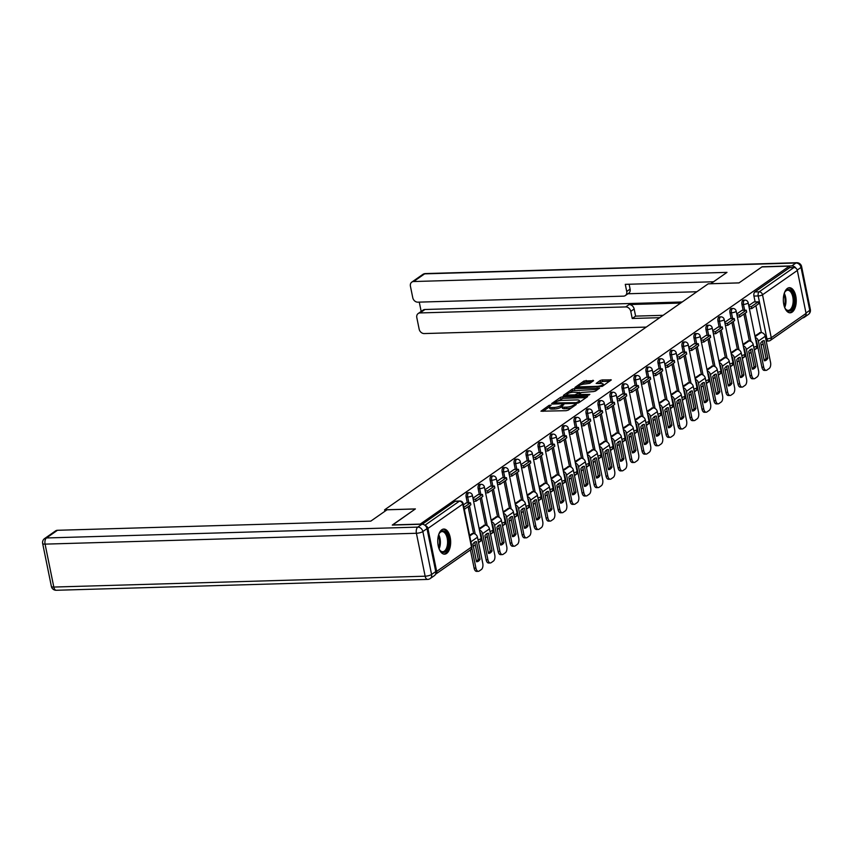 <?xml version="1.0" encoding="UTF-8"?>
<svg xmlns="http://www.w3.org/2000/svg" width="853" height="853" viewBox="0 0 853 853"><rect width="100%" height="100%" fill="white"/><g stroke="black" fill="none" stroke-linecap="round" stroke-linejoin="round"><path stroke-width="1.28" d="M561.029 407.201A5.054 1.386 -11.5 0 1 554.279 409.014L552.254 409.067A5.054 1.386 -11.5 0 1 549.705 408.395L549.396 406.87A5.054 1.386 -11.5 0 1 550.025 405.996L551.198 405.079L549.161 405.324L540.951 411.199L566.136 410.698L568.247 410.133L576.255 404.535L573.323 405.314A5.054 1.386 -11.5 0 1 566.573 407.126L564.547 407.18A5.054 1.386 -11.5 0 1 561.999 406.508L561.029 407.201L560.72 405.676A5.054 1.386 -11.5 0 1 553.97 407.489L551.944 407.553A5.054 1.386 -11.5 0 1 549.396 406.87L542.977 411.37M571.638 407.766A5.054 1.386 -11.5 0 1 566.882 408.64L564.857 408.704A5.054 1.386 -11.5 0 1 562.308 408.022L561.999 406.508A5.054 1.386 -11.5 0 1 562.617 405.623L563.79 404.706L563.236 404.557L560.72 405.676M441.801 529.766A12.56 6.451 88.3 0 0 437.898 543.819A12.56 6.451 88.3 0 0 444.573 554.162A12.56 6.451 88.3 0 0 446.62 553.437A12.56 6.451 88.3 0 0 450.512 539.384A12.56 6.451 88.3 0 0 443.837 529.052A12.56 6.451 88.3 0 0 441.801 529.766M787.383 288.421A12.56 6.451 88.3 0 0 783.48 302.474A12.56 6.451 88.3 0 0 790.155 312.806A12.56 6.451 88.3 0 0 792.192 312.091A12.56 6.451 88.3 0 0 796.094 298.038A12.56 6.451 88.3 0 0 789.42 287.706A12.56 6.451 88.3 0 0 787.383 288.421M593.592 380.683L584.038 380.971L574.943 387.454L602.229 386.388L611.324 379.894L602.271 379.926L600.16 380.491L596.162 383.434L601.045 383.519A4.222 1.162 -11.5 0 1 603.178 384.085A4.222 1.162 -11.5 0 1 601.237 385.524A4.222 1.162 -11.5 0 1 597.015 386.345L580.957 386.814A4.222 1.162 -11.5 0 1 578.835 386.249A4.222 1.162 -11.5 0 1 580.776 384.81A4.222 1.162 -11.5 0 1 584.998 383.989L589.775 383.349L593.592 380.683M392.519 525.064L415.39 508.921L384.607 509.817L708.203 283.825L738.986 282.919L761.9 266.925L789.366 266.125L419.996 524.264M392.487 524.915L419.964 524.115M562.681 396.784L560.57 397.349L551.667 403.576L552.275 404.055L576.66 403.341L578.771 402.776L587.674 396.56L562.681 396.784L562.991 398.308L557.489 401.241M563.406 395.376L572.299 389.16L574.41 388.595L599.595 388.094L595.597 391.026L593.485 391.591L581.479 392.455L578.76 394.491L589.85 394.406L588.794 395.142L563.492 395.835M761.366 332.585L755.897 305.705M755.129 301.919L753.935 296.066L758.21 295.938A3.22 1.653 -91.7 0 1 759.138 291.833L793.951 267.511A3.22 2.612 55.1 0 1 797.331 270.465L806.064 313.403A3.22 2.612 55.1 0 1 805.147 316.122L770.334 340.443A3.22 2.612 55.1 0 0 771.251 337.724L806.064 313.403M473.362 546.251L475.324 544.886M478.554 542.625L482.116 540.13M485.357 537.87L487.308 536.505M490.539 534.255L494.111 531.76M497.342 529.5L499.304 528.135M502.534 525.874L506.106 523.379M509.337 521.13L511.288 519.765M514.519 517.504L518.091 515.009M521.322 512.749L523.284 511.384M526.514 509.124L530.086 506.639M533.317 504.379L535.268 503.014M538.51 500.754L542.071 498.259M545.312 496.009L547.263 494.633M550.494 492.384L554.066 489.889M557.297 487.628L559.248 486.263M562.49 484.003L566.051 481.518M569.292 479.258L571.243 477.893M574.474 475.633L578.046 473.138M581.277 470.877L583.239 469.513M586.469 467.263L590.041 464.768M593.272 462.507L595.223 461.142M598.454 458.882L602.026 456.387M605.257 454.137L607.219 452.772M610.449 450.512L614.021 448.017M617.252 445.756L619.203 444.392M622.445 442.131L626.006 439.647M629.247 437.386L631.199 436.022M634.429 433.761L638.001 431.266M641.232 429.006L643.183 427.641M646.425 425.391L649.986 422.896M653.227 420.636L655.179 419.271M658.409 417.01L661.981 414.515M665.212 412.266L667.174 410.901M670.405 408.64L673.977 406.145M677.207 403.885L679.159 402.52M682.389 400.26L685.961 397.775M689.192 395.515L691.154 394.15M694.385 391.89L697.957 389.394M701.187 387.145L703.139 385.769M706.38 383.519L709.941 381.024M713.183 378.764L715.134 377.399M718.365 375.139L721.937 372.654M725.167 370.394L727.119 369.029M730.36 366.769L733.921 364.274M737.163 362.013L739.114 360.648M742.345 358.399L745.917 355.904M749.147 353.643L751.109 352.278M754.34 350.018L757.912 347.523M761.143 345.273L763.094 343.908M766.325 341.648L767.167 341.061M789.366 266.125L789.675 267.639L793.951 267.511M435.499 574.261A3.22 2.612 -124.9 0 0 435.744 574.112A3.22 2.612 -124.9 0 0 436.661 571.393L427.929 528.455A3.22 2.612 -124.9 0 0 425.284 525.587M472.445 533.573L469.576 535.204M466.218 502.929L463.403 504.859M484.44 525.203L479.13 528.529M478.202 494.548L472.957 498.184M496.435 516.822L491.125 520.159M490.198 486.178L484.952 489.814M508.42 508.452L503.11 511.779M502.182 477.808L496.936 481.444M520.415 500.082L515.105 503.409M514.178 469.427L508.932 473.063M532.4 491.701L527.101 495.039M521.546 467.753L523.966 467.679L530.801 462.902L530.406 460.929L526.162 461.036L520.927 464.693M544.395 483.331L539.085 486.658M533.541 459.383L535.951 459.309L542.796 454.532L542.391 452.559L538.158 452.655L532.912 456.312M556.38 474.95L551.081 478.288M545.525 451.002L547.946 450.938L554.781 446.162L554.386 444.189L550.142 444.285L544.907 447.942M568.375 466.58L563.065 469.907M562.138 435.936L556.892 439.572M580.371 458.21L575.061 461.537M574.133 427.556L568.887 431.191M592.355 449.83L587.045 453.167M586.118 419.186L580.872 422.821M604.35 441.459L599.041 444.786M598.113 410.815L592.867 414.441M616.335 433.089L611.036 436.416M610.098 402.435L604.862 406.071M628.33 424.709L623.021 428.035M622.093 394.065L616.847 397.701M640.315 416.339L635.016 419.665M634.088 385.684L628.842 389.32M652.31 407.958L647 411.295M646.073 377.314L640.827 380.95M664.306 399.588L658.996 402.915M658.068 368.944L652.822 372.58M676.29 391.218L670.98 394.544M665.436 367.259L667.856 367.195L674.691 362.418L674.296 360.446L670.053 360.542L664.807 364.199M688.286 382.837L682.976 386.174M677.421 358.889L679.841 358.814L686.686 354.038L686.281 352.065L682.037 352.172L676.802 355.829M700.27 374.467L694.971 377.794M694.033 343.823L688.797 347.448M712.266 366.086L706.956 369.424M706.028 335.442L700.782 339.078M724.25 357.716L718.951 361.043M718.023 327.072L712.777 330.708M736.246 349.346L730.936 352.673M730.008 318.691L724.762 322.327M748.23 340.965L742.931 344.303M742.003 310.321L736.757 313.957M749.371 340.955L743.901 314.075M743.134 310.289L741.95 304.436L743.464 304.393A3.22 1.653 -91.7 0 1 744.904 300.107L743.389 300.149A3.22 1.653 88.3 0 0 741.95 304.436M737.387 349.325L731.917 322.455M731.149 318.659L729.955 312.816L731.469 312.774A3.22 1.653 -91.7 0 1 732.919 308.477L731.394 308.519A3.22 1.653 88.3 0 0 729.955 312.816M725.391 357.706L719.921 330.825M719.154 327.04L717.959 321.186L719.484 321.144A3.22 1.653 -91.7 0 1 720.924 316.847L719.41 316.9A3.22 1.653 88.3 0 0 717.959 321.186M713.407 366.076L707.937 339.195M707.158 335.41L705.975 329.567L707.489 329.514A3.22 1.653 -91.7 0 1 708.939 325.228L707.414 325.27A3.22 1.653 88.3 0 0 705.975 329.567M701.411 374.456L695.941 347.576M695.174 343.78L693.979 337.937L695.504 337.895A3.22 1.653 -91.7 0 1 696.944 333.598L695.43 333.64A3.22 1.653 88.3 0 0 693.979 337.937M689.416 382.826L683.957 355.946M683.178 352.161L681.995 346.307L683.509 346.265A3.22 1.653 -91.7 0 1 684.948 341.978L683.434 342.021A3.22 1.653 88.3 0 0 681.995 346.307M677.431 391.196L671.961 364.327M671.194 360.531L670 354.688L671.524 354.645A3.22 1.653 -91.7 0 1 672.964 350.348L671.439 350.391A3.22 1.653 88.3 0 0 670 354.688M665.436 399.577L659.966 372.697M659.198 368.912L658.015 363.058L659.529 363.015A3.22 1.653 -91.7 0 1 660.968 358.718L659.454 358.772A3.22 1.653 88.3 0 0 658.015 363.058M653.451 407.947L647.981 381.067M647.214 377.282L646.02 371.428L647.534 371.386A3.22 1.653 -91.7 0 1 648.984 367.099L647.459 367.142A3.22 1.653 88.3 0 0 646.02 371.428M641.456 416.317L635.986 389.448M635.218 385.652L634.024 379.809L635.549 379.766A3.22 1.653 -91.7 0 1 636.988 375.469L635.474 375.512A3.22 1.653 88.3 0 0 634.024 379.809M629.471 424.698L624.001 397.818M623.223 394.033L622.04 388.179L623.554 388.136A3.22 1.653 -91.7 0 1 625.004 383.85L623.479 383.893A3.22 1.653 88.3 0 0 622.04 388.179M617.476 433.068L612.006 406.199M611.238 402.403L610.044 396.56L611.569 396.506A3.22 1.653 -91.7 0 1 613.008 392.22L611.494 392.263A3.22 1.653 88.3 0 0 610.044 396.56M605.481 441.449L600.022 414.569M599.243 410.783L598.06 404.93L599.574 404.887A3.22 1.653 -91.7 0 1 601.013 400.59L599.499 400.633A3.22 1.653 88.3 0 0 598.06 404.93M593.496 449.819L588.026 422.939M587.259 419.154L586.064 413.3L587.589 413.257A3.22 1.653 -91.7 0 1 589.028 408.971L587.504 409.014A3.22 1.653 88.3 0 0 586.064 413.3M581.501 458.189L576.031 431.319M575.263 427.524L574.08 421.681L575.594 421.638A3.22 1.653 -91.7 0 1 577.033 417.341L575.519 417.384A3.22 1.653 88.3 0 0 574.08 421.681M569.516 466.57L564.046 439.69M563.279 435.904L562.084 430.051L563.598 430.008A3.22 1.653 -91.7 0 1 565.049 425.711L563.524 425.764A3.22 1.653 88.3 0 0 562.084 430.051M557.521 474.94L552.051 448.06M551.283 444.274L550.089 438.431L551.614 438.378A3.22 1.653 -91.7 0 1 553.053 434.092L551.539 434.134A3.22 1.653 88.3 0 0 550.089 438.431M545.536 483.32L540.066 456.44M539.288 452.644L538.104 446.801L539.618 446.759A3.22 1.653 -91.7 0 1 541.069 442.462L539.544 442.504A3.22 1.653 88.3 0 0 538.104 446.801M533.541 491.691L528.071 464.81M527.303 461.025L526.109 455.171L527.634 455.129A3.22 1.653 -91.7 0 1 529.073 450.842L527.559 450.885A3.22 1.653 88.3 0 0 526.109 455.171M521.546 500.061L516.086 473.191M515.308 469.395L514.124 463.552L515.639 463.51A3.22 1.653 -91.7 0 1 517.078 459.213L515.564 459.255A3.22 1.653 88.3 0 0 514.124 463.552M509.561 508.441L504.091 481.561M503.323 477.776L502.129 471.922L503.654 471.88A3.22 1.653 -91.7 0 1 505.093 467.583L503.569 467.636A3.22 1.653 88.3 0 0 502.129 471.922M497.566 516.811L492.096 489.931M491.328 486.146L490.144 480.292L491.659 480.25A3.22 1.653 -91.7 0 1 493.098 475.963L491.584 476.006A3.22 1.653 88.3 0 0 490.144 480.292M485.581 525.181L480.111 498.312M479.343 494.516L478.149 488.673L479.663 488.63A3.22 1.653 -91.7 0 1 481.113 484.333L479.589 484.376A3.22 1.653 88.3 0 0 478.149 488.673M473.586 533.562L468.116 506.682M467.348 502.897L466.154 497.043L467.679 497A3.22 1.653 -91.7 0 1 469.118 492.714L467.604 492.757A3.22 1.653 88.3 0 0 466.154 497.043M384.607 509.817L384.906 511.278M753.988 301.951L748.742 305.577M760.226 332.595L754.916 335.922M789.675 267.639L754.852 291.961A3.22 1.653 88.3 0 0 753.935 296.066M422.299 524.211L455.086 501.308A3.22 1.653 -91.7 0 1 455.609 501.127L459.895 500.999A3.22 1.653 -91.7 0 0 459.362 501.191L424.901 525.256M586.15 397.626L562.991 398.308M554.322 403.448L553.501 404.023M554.397 402.936L576.223 402.648L578.792 401.486A5.054 1.386 -11.5 0 0 579.411 400.611A5.054 1.386 -11.5 0 0 576.873 399.929L562.244 400.356A5.054 1.386 -11.5 0 0 555.495 402.168L554.397 402.936M565.24 395.824L567.181 394.47A4.222 1.162 -11.5 0 0 569.292 395.003L574.954 394.832L579.582 392.508L573.333 392.188A4.222 1.162 -11.5 0 0 569.111 393.009A4.222 1.162 -11.5 0 0 567.17 394.438L567.437 395.76M569.441 392.892L572.608 390.674L572.299 389.16M597.878 389.437L572.608 390.674M578.824 394.779L577.833 395.461M609.607 381.238L602.581 381.44L598.188 383.605M592.067 381.749L584.348 382.485L581.234 384.66M578.846 386.324L576.969 387.635M474.556 542.209A9.98 5.129 88.3 0 0 472.925 544.118L476.518 561.743A9.98 5.129 -91.7 0 0 476.795 561.743A9.98 5.129 -91.7 0 0 480.047 559.269L476.464 541.644A9.98 5.129 88.3 0 0 476.187 541.644A9.98 5.129 88.3 0 0 474.556 542.209M464.309 509.348L470.856 504.773L470.451 502.801L463.915 507.375M470.451 502.801L466.175 502.929M470.419 549.897L474.129 568.173L475.921 568.119A4.83 2.484 88.3 0 0 478.373 571.329A4.83 2.484 88.3 0 0 479.151 571.062L481.391 569.505A4.83 2.484 88.3 0 0 482.766 563.343L477.456 537.241A4.02 3.273 -124.9 0 0 473.234 533.551L471.89 533.594M475.921 568.119L471.826 547.989M474.748 542.092L478.256 559.323A9.98 5.129 -91.7 0 1 476.432 561.349M478.373 571.329L476.582 571.382A4.83 2.484 -91.7 0 1 474.129 568.173M478.256 559.323L480.047 559.269M475.899 541.666L476.464 541.644M387.017 509.795L370.799 521.13L57.45 530.289L46.457 537.966L417.789 527.111L421.936 524.211L392.263 525.075L415.315 508.974L387.017 509.795M435.744 571.574L427.001 528.636L422.853 531.536L431.586 574.474L435.744 571.574A4.83 3.924 55.1 0 1 434.369 575.658L430.211 578.558A4.83 3.924 -124.9 0 0 431.586 574.474A4.83 1.322 -11.5 0 1 425.146 576.201L416.403 533.274L45.081 544.129L53.814 587.056L425.146 576.201A4.83 2.484 88.3 0 0 427.588 579.422A4.83 4.83 0 0 0 430.211 578.558M51.383 586.416A4.83 4.83 0 0 0 56.255 590.276A4.83 2.484 88.3 0 1 53.814 587.056A4.83 1.322 168.5 0 1 51.383 586.416L42.65 543.478A4.83 1.322 -11.5 0 0 45.081 544.129A4.83 2.484 88.3 0 1 46.457 537.966A4.83 3.924 -124.9 0 0 44.623 538.552L55.605 530.875A4.83 3.924 55.1 0 1 57.45 530.289M421.936 524.211A4.83 3.924 55.1 0 1 427.001 528.636M795.998 268.268A4.83 3.924 -124.9 0 0 791.808 265.901L762.124 266.765L739.071 282.865L710.784 283.75M710.773 283.697L726.991 272.374L413.63 281.533A4.83 3.924 -124.9 0 0 411.796 282.119A4.83 3.924 -124.9 0 0 410.421 286.203L412.767 297.729A4.83 3.924 -124.9 0 0 417.831 302.165L623.511 296.151A4.83 3.924 -124.9 0 0 625.356 295.554A4.83 3.924 -124.9 0 0 626.731 291.481L630.111 289.114A4.83 3.924 55.1 0 1 628.736 293.197L625.356 295.554M713.534 281.767L625.281 284.348L626.731 291.481M418.183 313.531L423.099 310.087A4.83 3.924 55.1 0 1 424.943 309.5L420.028 312.934A4.83 3.924 -124.9 0 0 418.183 313.531A4.83 3.924 -124.9 0 0 416.808 317.604L419.154 329.141A4.83 3.924 -124.9 0 0 424.218 333.566L646.275 327.083M419.271 302.122L421.169 311.441M630.772 311.356A4.83 3.924 -124.9 0 0 625.707 306.92L629.087 304.564A4.83 3.924 55.1 0 1 634.152 308.989L630.772 311.356L632.222 318.489L659.732 317.679M420.028 312.934L625.707 306.92M802.566 317.924A4.83 3.924 -124.9 0 0 804.23 317.348A4.83 3.924 -124.9 0 0 805.371 315.951M696.869 291.747L627.925 293.763M629.087 304.564L680.673 303.05M424.943 309.5L682.208 301.983M634.152 308.989L635.602 316.122L663.112 315.322M635.602 316.122L632.222 318.489M629.119 284.23L630.111 289.114M438.719 534.554A10.865 5.587 -91.7 0 1 439.508 533.04A10.865 5.587 -91.7 0 1 448.294 538.019A10.865 5.587 -91.7 0 1 446.631 550.334A10.865 5.587 -91.7 0 1 440.009 550.43A10.865 5.587 -91.7 0 1 439.135 548.959M439.785 550.1A10.065 5.171 88.3 0 0 442.707 551.72A10.065 5.171 88.3 0 0 447.217 538.307A10.065 5.171 88.3 0 0 442.121 531.6A10.065 5.171 88.3 0 0 439.295 533.381M443.784 554.087A12.475 6.408 88.3 0 0 449.062 537.475A12.475 6.408 88.3 0 0 443.048 529.169M784.291 293.208A10.865 5.587 -91.7 0 1 785.08 291.694A10.865 5.587 -91.7 0 1 793.866 296.663A10.865 5.587 -91.7 0 1 792.213 308.989A10.865 5.587 -91.7 0 1 785.592 309.085A10.865 5.587 -91.7 0 1 784.717 307.613M785.357 308.754A10.065 5.171 88.3 0 0 788.289 310.364A10.065 5.171 88.3 0 0 792.8 296.951A10.065 5.171 88.3 0 0 787.692 290.255A10.065 5.171 88.3 0 0 784.877 292.035M789.356 312.742A12.475 6.408 88.3 0 0 794.633 296.13A12.475 6.408 88.3 0 0 788.63 287.824M486.551 533.839A9.98 5.129 88.3 0 0 484.92 535.748L488.502 553.362A9.98 5.129 -91.7 0 0 488.79 553.373A9.98 5.129 -91.7 0 0 492.042 550.899L488.46 533.274A9.98 5.129 88.3 0 0 488.172 533.264A9.98 5.129 88.3 0 0 486.551 533.839M473.586 501.255L476.006 501.18L482.841 496.403L482.435 494.431L475.601 499.208L473.18 499.282M482.435 494.431L478.16 494.559M476.006 501.18L475.601 499.208M479.898 532.293A1.93 1.567 55.1 0 1 480.815 533.701L486.125 559.792L487.916 559.739A4.83 2.484 88.3 0 0 490.358 562.959A4.83 2.484 88.3 0 0 491.147 562.681L493.375 561.125A4.83 2.484 88.3 0 0 494.761 554.962L489.451 528.871A4.02 3.273 -124.9 0 0 485.229 525.181L483.875 525.213M487.916 559.739L482.606 533.647A4.02 3.273 -124.9 0 0 479.45 530.097M486.743 533.711L490.251 550.953A9.98 5.129 -91.7 0 1 488.428 552.979M490.358 562.959L488.566 563.012A4.83 2.484 -91.7 0 1 486.125 559.792M490.251 550.953L492.042 550.899M487.895 533.296L488.46 533.274M498.547 525.459A9.98 5.129 88.3 0 0 496.915 527.367L500.498 544.992A9.98 5.129 -91.7 0 0 500.775 545.003A9.98 5.129 -91.7 0 0 504.027 542.519L500.444 524.904A9.98 5.129 88.3 0 0 500.167 524.894A9.98 5.129 88.3 0 0 498.547 525.459M485.57 492.874L487.991 492.81L494.836 488.023L494.431 486.05L487.585 490.838L485.176 490.901M494.431 486.05L490.155 486.178M487.991 492.81L487.585 490.838M491.893 523.923A1.93 1.567 55.1 0 1 492.799 525.32L498.109 551.422L499.911 551.369A4.83 2.484 88.3 0 0 502.353 554.589A4.83 2.484 88.3 0 0 503.142 554.311L505.371 552.755A4.83 2.484 88.3 0 0 506.746 546.592L501.436 520.501A4.02 3.273 -124.9 0 0 497.214 516.801L495.87 516.843M499.911 551.369L494.601 525.277A4.02 3.273 -124.9 0 0 491.445 521.727M498.728 525.341L502.236 542.572A9.98 5.129 -91.7 0 1 500.412 544.609M502.353 554.589L500.562 554.642A4.83 2.484 -91.7 0 1 498.109 551.422M502.236 542.572L504.027 542.519M499.879 524.915L500.444 524.904M510.531 517.089A9.98 5.129 88.3 0 0 508.9 518.997L512.482 536.622A9.98 5.129 -91.7 0 0 512.77 536.622A9.98 5.129 -91.7 0 0 516.022 534.149L512.44 516.523A9.98 5.129 88.3 0 0 512.152 516.523A9.98 5.129 88.3 0 0 510.531 517.089M497.566 484.504L499.986 484.429L506.821 479.653L506.426 477.68L499.581 482.457L497.16 482.531M506.426 477.68L502.14 477.808M499.986 484.429L499.581 482.457M503.878 515.543A1.93 1.567 55.1 0 1 504.795 516.95L510.105 543.052L511.896 542.998A4.83 2.484 88.3 0 0 514.348 546.208A4.83 2.484 88.3 0 0 515.127 545.931L517.355 544.374A4.83 2.484 88.3 0 0 518.741 538.222L513.431 512.12A4.02 3.273 -124.9 0 0 509.209 508.431L507.855 508.473M511.896 542.998L506.586 516.897A4.02 3.273 -124.9 0 0 503.43 513.346M510.723 516.961L514.231 534.202A9.98 5.129 -91.7 0 1 512.408 536.228M514.348 546.208L512.546 546.261A4.83 2.484 -91.7 0 1 510.105 543.052M514.231 534.202L516.022 534.149M511.875 516.545L512.44 516.523M522.526 508.719A9.98 5.129 88.3 0 0 520.895 510.616L524.478 528.242A9.98 5.129 -91.7 0 0 524.755 528.252A9.98 5.129 -91.7 0 0 528.018 525.779L524.424 508.153A9.98 5.129 88.3 0 0 524.147 508.143A9.98 5.129 88.3 0 0 522.526 508.719M509.55 476.123L511.971 476.059L518.816 471.282L518.411 469.31L511.576 474.087L509.156 474.151M518.411 469.31L514.135 469.427M511.971 476.059L511.576 474.087M515.873 507.172A1.93 1.567 55.1 0 1 516.779 508.58L522.089 534.671L523.891 534.618A4.83 2.484 88.3 0 0 526.333 537.838A4.83 2.484 88.3 0 0 527.122 537.561L529.35 536.004A4.83 2.484 88.3 0 0 530.726 529.841L525.416 503.75A4.02 3.273 -124.9 0 0 521.194 500.05L519.85 500.093M523.891 534.618L518.581 508.527A4.02 3.273 -124.9 0 0 515.425 504.976M522.708 508.591L526.216 525.821A9.98 5.129 -91.7 0 1 524.403 527.858M526.333 537.838L524.542 537.891A4.83 2.484 -91.7 0 1 522.089 534.671M526.216 525.821L528.018 525.779M523.859 508.164L524.424 508.153M534.511 500.338A9.98 5.129 88.3 0 0 532.88 502.246L536.473 519.872A9.98 5.129 -91.7 0 0 536.75 519.872A9.98 5.129 -91.7 0 0 540.002 517.398L536.42 499.773A9.98 5.129 88.3 0 0 536.132 499.773A9.98 5.129 88.3 0 0 534.511 500.338M530.406 460.929L523.561 465.706L521.14 465.781M523.966 467.679L523.561 465.706M527.858 498.802A1.93 1.567 55.1 0 1 528.775 500.199L534.085 526.301L535.876 526.248A4.83 2.484 88.3 0 0 538.328 529.468A4.83 2.484 88.3 0 0 539.107 529.191L541.335 527.634A4.83 2.484 88.3 0 0 542.721 521.471L537.411 495.369A4.02 3.273 -124.9 0 0 533.189 491.68L531.846 491.723M535.876 526.248L530.566 500.146A4.02 3.273 -124.9 0 0 527.41 496.606M534.703 500.221L538.211 517.451A9.98 5.129 -91.7 0 1 536.388 519.477M538.328 529.468L536.526 529.51A4.83 2.484 -91.7 0 1 534.085 526.301M538.211 517.451L540.002 517.398M535.855 499.794L536.42 499.773M546.506 491.968A9.98 5.129 88.3 0 0 544.875 493.876L548.458 511.491A9.98 5.129 -91.7 0 0 548.746 511.501A9.98 5.129 -91.7 0 0 551.998 509.028L548.404 491.403A9.98 5.129 88.3 0 0 548.127 491.392A9.98 5.129 88.3 0 0 546.506 491.968M542.391 452.559L535.556 457.336L533.136 457.411M535.951 459.309L535.556 457.336M539.853 490.422A1.93 1.567 55.1 0 1 540.77 491.829L546.069 517.92L547.871 517.867A4.83 2.484 88.3 0 0 550.313 521.087A4.83 2.484 88.3 0 0 551.102 520.81L553.33 519.253A4.83 2.484 88.3 0 0 554.706 513.09L549.396 486.999A4.02 3.273 -124.9 0 0 545.174 483.31L543.83 483.342M547.871 517.867L542.561 491.776A4.02 3.273 -124.9 0 0 539.405 488.225M546.698 491.84L550.196 509.081A9.98 5.129 -91.7 0 1 548.383 511.107M550.313 521.087L548.522 521.14A4.83 2.484 -91.7 0 1 546.069 517.92M550.196 509.081L551.998 509.028M547.85 491.424L548.404 491.403M558.491 483.598A9.98 5.129 88.3 0 0 556.86 485.496L560.453 503.121A9.98 5.129 -91.7 0 0 560.73 503.131A9.98 5.129 -91.7 0 0 563.982 500.647L560.4 483.033A9.98 5.129 88.3 0 0 560.122 483.022A9.98 5.129 88.3 0 0 558.491 483.598M554.386 444.189L547.541 448.966L545.131 449.03M547.946 450.938L547.541 448.966M551.848 482.052A1.93 1.567 55.1 0 1 552.755 483.459L558.065 509.55L559.856 509.497A4.83 2.484 88.3 0 0 562.308 512.717A4.83 2.484 88.3 0 0 563.087 512.44L565.326 510.883A4.83 2.484 88.3 0 0 566.701 504.72L561.391 478.629A4.02 3.273 -124.9 0 0 557.169 474.929L555.825 474.972M559.856 509.497L554.546 483.406A4.02 3.273 -124.9 0 0 551.401 479.855M558.683 483.47L562.191 500.7A9.98 5.129 -91.7 0 1 560.368 502.737M562.308 512.717L560.517 512.77A4.83 2.484 -91.7 0 1 558.065 509.55M562.191 500.7L563.982 500.647M559.835 483.043L560.4 483.033M570.486 475.217A9.98 5.129 88.3 0 0 568.855 477.126L572.438 494.751A9.98 5.129 -91.7 0 0 572.726 494.751A9.98 5.129 -91.7 0 0 575.978 492.277L572.395 474.652A9.98 5.129 88.3 0 0 572.107 474.652A9.98 5.129 88.3 0 0 570.486 475.217M557.521 442.632L559.931 442.558L566.776 437.781L566.371 435.808L559.536 440.585L557.116 440.66M566.371 435.808L562.095 435.936M559.931 442.558L559.536 440.585M563.833 473.671A1.93 1.567 55.1 0 1 564.75 475.078L570.06 501.18L571.851 501.127A4.83 2.484 88.3 0 0 574.293 504.336A4.83 2.484 88.3 0 0 575.082 504.059L577.31 502.502A4.83 2.484 88.3 0 0 578.697 496.35L573.387 470.248A4.02 3.273 -124.9 0 0 569.164 466.559L567.81 466.602M571.851 501.127L566.541 475.025A4.02 3.273 -124.9 0 0 563.385 471.474M570.678 475.1L574.186 492.33A9.98 5.129 -91.7 0 1 572.363 494.356M574.293 504.336L572.502 504.39A4.83 2.484 -91.7 0 1 570.06 501.18M574.186 492.33L575.978 492.277M571.83 474.673L572.395 474.652M582.482 466.847A9.98 5.129 88.3 0 0 580.85 468.745L584.433 486.37A9.98 5.129 -91.7 0 0 584.71 486.381A9.98 5.129 -91.7 0 0 587.962 483.907L584.38 466.282A9.98 5.129 88.3 0 0 584.102 466.271A9.98 5.129 88.3 0 0 582.482 466.847M569.505 434.252L571.926 434.188L578.771 429.411L578.366 427.438L571.521 432.215L569.111 432.279M578.366 427.438L574.09 427.566M571.926 434.188L571.521 432.215M575.828 465.301A1.93 1.567 55.1 0 1 576.735 466.708L582.045 492.799L583.847 492.746A4.83 2.484 88.3 0 0 586.288 495.966A4.83 2.484 88.3 0 0 587.077 495.689L589.306 494.132A4.83 2.484 88.3 0 0 590.681 487.969L585.371 461.878A4.02 3.273 -124.9 0 0 581.149 458.189L579.805 458.221M583.847 492.746L578.537 466.655A4.02 3.273 -124.9 0 0 575.38 463.104M582.663 466.719L586.171 483.96A9.98 5.129 -91.7 0 1 584.348 485.986M586.288 495.966L584.497 496.019A4.83 2.484 -91.7 0 1 582.045 492.799M586.171 483.96L587.962 483.907M583.815 466.292L584.38 466.282M594.466 458.466A9.98 5.129 88.3 0 0 592.835 460.375L596.418 478A9.98 5.129 -91.7 0 0 596.705 478A9.98 5.129 -91.7 0 0 599.958 475.526L596.375 457.901A9.98 5.129 88.3 0 0 596.087 457.901A9.98 5.129 88.3 0 0 594.466 458.466M581.501 425.882L583.921 425.807L590.756 421.03L590.361 419.058L583.516 423.834L581.096 423.909M590.361 419.058L586.075 419.186M583.921 425.807L583.516 423.834M587.813 456.931A1.93 1.567 55.1 0 1 588.73 458.328L594.04 484.429L595.831 484.376A4.83 2.484 88.3 0 0 598.284 487.596A4.83 2.484 88.3 0 0 599.062 487.319L601.29 485.762A4.83 2.484 88.3 0 0 602.676 479.599L597.367 453.497A4.02 3.273 -124.9 0 0 593.144 449.808L591.79 449.851M595.831 484.376L590.521 458.274A4.02 3.273 -124.9 0 0 587.365 454.734M594.658 458.349L598.166 475.579A9.98 5.129 -91.7 0 1 596.343 477.605M598.284 487.596L596.482 487.649A4.83 2.484 -91.7 0 1 594.04 484.429M598.166 475.579L599.958 475.526M595.81 457.922L596.375 457.901M606.462 450.096A9.98 5.129 88.3 0 0 604.83 452.005L608.413 469.619A9.98 5.129 -91.7 0 0 608.69 469.63A9.98 5.129 -91.7 0 0 611.953 467.156L608.36 449.531A9.98 5.129 88.3 0 0 608.082 449.52A9.98 5.129 88.3 0 0 606.462 450.096M593.485 417.512L595.906 417.437L602.751 412.66L602.346 410.688L595.511 415.464L593.091 415.539M602.346 410.688L598.07 410.815M595.906 417.437L595.511 415.464M599.808 448.55A1.93 1.567 55.1 0 1 600.715 449.957L606.025 476.049L607.826 476.006A4.83 2.484 88.3 0 0 610.268 479.215A4.83 2.484 88.3 0 0 611.057 478.938L613.286 477.381A4.83 2.484 88.3 0 0 614.661 471.219L609.351 445.127A4.02 3.273 -124.9 0 0 605.129 441.438L603.785 441.47M607.826 476.006L602.517 449.904A4.02 3.273 -124.9 0 0 599.36 446.354M606.643 449.968L610.151 467.209A9.98 5.129 -91.7 0 1 608.338 469.235M610.268 479.215L608.477 479.269A4.83 2.484 -91.7 0 1 606.025 476.049M610.151 467.209L611.953 467.156M607.794 449.552L608.36 449.531M618.446 441.726A9.98 5.129 88.3 0 0 616.815 443.624L620.408 461.249A9.98 5.129 -91.7 0 0 620.685 461.26A9.98 5.129 -91.7 0 0 623.938 458.775L620.355 441.161A9.98 5.129 88.3 0 0 620.067 441.15A9.98 5.129 88.3 0 0 618.446 441.726M605.481 409.131L607.901 409.067L614.736 404.29L614.341 402.317L607.496 407.094L605.076 407.158M614.341 402.317L610.055 402.435M607.901 409.067L607.496 407.094M611.793 440.18A1.93 1.567 55.1 0 1 612.71 441.587L618.02 467.679L619.811 467.625A4.83 2.484 88.3 0 0 622.264 470.845A4.83 2.484 88.3 0 0 623.042 470.568L625.27 469.011A4.83 2.484 88.3 0 0 626.656 462.848L621.347 436.757A4.02 3.273 -124.9 0 0 617.124 433.057L615.781 433.1M619.811 467.625L614.501 441.534A4.02 3.273 -124.9 0 0 611.345 437.984M618.638 441.598L622.146 458.829A9.98 5.129 -91.7 0 1 620.323 460.865M622.264 470.845L620.462 470.899A4.83 2.484 -91.7 0 1 618.02 467.679M622.146 458.829L623.938 458.775M619.79 441.172L620.355 441.161M630.442 433.345A9.98 5.129 88.3 0 0 628.81 435.254L632.393 452.879A9.98 5.129 -91.7 0 0 632.681 452.879A9.98 5.129 -91.7 0 0 635.933 450.405L632.34 432.78A9.98 5.129 88.3 0 0 632.062 432.78A9.98 5.129 88.3 0 0 630.442 433.345M617.476 400.761L619.886 400.686L626.731 395.909L626.326 393.937L619.491 398.714L617.071 398.788M626.326 393.937L622.05 394.065M619.886 400.686L619.491 398.714M623.788 431.799A1.93 1.567 55.1 0 1 624.705 433.207L630.004 459.309L631.806 459.255A4.83 2.484 88.3 0 0 634.248 462.465A4.83 2.484 88.3 0 0 635.037 462.198L637.266 460.641A4.83 2.484 88.3 0 0 638.641 454.478L633.331 428.377A4.02 3.273 -124.9 0 0 629.109 424.687L627.765 424.73M631.806 459.255L626.497 433.153A4.02 3.273 -124.9 0 0 623.34 429.613M630.634 433.228L634.131 450.459A9.98 5.129 -91.7 0 1 632.318 452.485M634.248 462.465L632.457 462.518A4.83 2.484 -91.7 0 1 630.004 459.309M634.131 450.459L635.933 450.405M631.785 432.802L632.34 432.78M642.426 424.975A9.98 5.129 88.3 0 0 640.795 426.884L644.388 444.498A9.98 5.129 -91.7 0 0 644.665 444.509A9.98 5.129 -91.7 0 0 647.917 442.035L644.335 424.41A9.98 5.129 88.3 0 0 644.058 424.399A9.98 5.129 88.3 0 0 642.426 424.975M629.461 392.391L631.881 392.316L638.716 387.539L638.321 385.567L631.476 390.343L629.056 390.418M638.321 385.567L634.046 385.695M631.881 392.316L631.476 390.343M635.773 423.429A1.93 1.567 55.1 0 1 636.69 424.837L642 450.928L643.791 450.874A4.83 2.484 88.3 0 0 646.243 454.095A4.83 2.484 88.3 0 0 647.022 453.817L649.261 452.261A4.83 2.484 88.3 0 0 650.636 446.098L645.326 420.007A4.02 3.273 -124.9 0 0 641.104 416.317L639.761 416.349M643.791 450.874L638.481 424.783A4.02 3.273 -124.9 0 0 635.336 421.233M642.618 424.847L646.126 442.089A9.98 5.129 -91.7 0 1 644.303 444.114M646.243 454.095L644.452 454.148A4.83 2.484 -91.7 0 1 642 450.928M646.126 442.089L647.917 442.035M643.77 424.431L644.335 424.41M654.422 416.595A9.98 5.129 88.3 0 0 652.79 418.503L656.373 436.128A9.98 5.129 -91.7 0 0 656.661 436.139A9.98 5.129 -91.7 0 0 659.913 433.655L656.33 416.04A9.98 5.129 88.3 0 0 656.042 416.029A9.98 5.129 88.3 0 0 654.422 416.595M641.456 384.01L643.866 383.946L650.711 379.159L650.306 377.186L643.471 381.973L641.051 382.037M650.306 377.186L646.03 377.314M643.866 383.946L643.471 381.973M647.768 415.059A1.93 1.567 55.1 0 1 648.685 416.456L653.995 442.558L655.786 442.504A4.83 2.484 88.3 0 0 658.228 445.724A4.83 2.484 88.3 0 0 659.017 445.447L661.246 443.891A4.83 2.484 88.3 0 0 662.621 437.728L657.322 411.626A4.02 3.273 -124.9 0 0 653.099 407.937L651.745 407.979M655.786 442.504L650.476 416.413A4.02 3.273 -124.9 0 0 647.32 412.863M654.614 416.477L658.121 433.708A9.98 5.129 -91.7 0 1 656.298 435.744M658.228 445.724L656.437 445.778A4.83 2.484 -91.7 0 1 653.995 442.558M658.121 433.708L659.913 433.655M655.765 416.051L656.33 416.04M666.417 408.224A9.98 5.129 88.3 0 0 664.786 410.133L668.368 427.758A9.98 5.129 -91.7 0 0 668.645 427.758A9.98 5.129 -91.7 0 0 671.897 425.284L668.315 407.659A9.98 5.129 88.3 0 0 668.038 407.659A9.98 5.129 88.3 0 0 666.417 408.224M653.441 375.64L655.861 375.565L662.706 370.788L662.301 368.816L655.456 373.593L653.046 373.667M662.301 368.816L658.026 368.944M655.861 375.565L655.456 373.593M659.764 406.678A1.93 1.567 55.1 0 1 660.67 408.086L665.98 434.177L667.771 434.134A4.83 2.484 88.3 0 0 670.223 437.344A4.83 2.484 88.3 0 0 671.012 437.067L673.241 435.51A4.83 2.484 88.3 0 0 674.616 429.358L669.306 403.256A4.02 3.273 -124.9 0 0 665.084 399.567L663.741 399.609M667.771 434.134L662.472 408.033A4.02 3.273 -124.9 0 0 659.316 404.482M666.598 408.097L670.106 425.338A9.98 5.129 -91.7 0 1 668.283 427.364M670.223 437.344L668.432 437.397A4.83 2.484 -91.7 0 1 665.98 434.177M670.106 425.338L671.897 425.284M667.75 407.681L668.315 407.659M678.402 399.854A9.98 5.129 88.3 0 0 676.77 401.752L680.353 419.377A9.98 5.129 -91.7 0 0 680.641 419.388A9.98 5.129 -91.7 0 0 683.893 416.914L680.31 399.289A9.98 5.129 88.3 0 0 680.022 399.279A9.98 5.129 88.3 0 0 678.402 399.854M674.296 360.446L667.451 365.223L665.031 365.287M667.856 367.195L667.451 365.223M671.748 398.308A1.93 1.567 55.1 0 1 672.665 399.716L677.975 425.807L679.766 425.754A4.83 2.484 88.3 0 0 682.219 428.974A4.83 2.484 88.3 0 0 682.997 428.696L685.226 427.14A4.83 2.484 88.3 0 0 686.612 420.977L681.302 394.886A4.02 3.273 -124.9 0 0 677.079 391.186L675.725 391.228M679.766 425.754L674.456 399.662A4.02 3.273 -124.9 0 0 671.3 396.112M678.593 399.726L682.101 416.957A9.98 5.129 -91.7 0 1 680.278 418.994M682.219 428.974L680.417 429.027A4.83 2.484 -91.7 0 1 677.975 425.807M682.101 416.957L683.893 416.914M679.745 399.3L680.31 399.289M690.397 391.474A9.98 5.129 88.3 0 0 688.766 393.382L692.348 411.007A9.98 5.129 -91.7 0 0 692.625 411.007A9.98 5.129 -91.7 0 0 695.888 408.534L692.295 390.909A9.98 5.129 88.3 0 0 692.018 390.909A9.98 5.129 88.3 0 0 690.397 391.474M686.281 352.065L679.446 356.842L677.026 356.917M679.841 358.814L679.446 356.842M683.743 389.938A1.93 1.567 55.1 0 1 684.65 391.335L689.96 417.437L691.762 417.384A4.83 2.484 88.3 0 0 694.203 420.604A4.83 2.484 88.3 0 0 694.992 420.326L697.221 418.77A4.83 2.484 88.3 0 0 698.596 412.607L693.286 386.505A4.02 3.273 -124.9 0 0 689.064 382.816L687.721 382.858M691.762 417.384L686.452 391.282A4.02 3.273 -124.9 0 0 683.296 387.742M690.578 391.356L694.086 408.587A9.98 5.129 -91.7 0 1 692.273 410.613M694.203 420.604L692.412 420.646A4.83 2.484 -91.7 0 1 689.96 417.437M694.086 408.587L695.888 408.534M691.73 390.93L692.295 390.909M702.382 383.104A9.98 5.129 88.3 0 0 700.75 385.012L704.343 402.627A9.98 5.129 -91.7 0 0 704.621 402.637A9.98 5.129 -91.7 0 0 707.873 400.164L704.29 382.539A9.98 5.129 88.3 0 0 704.002 382.528A9.98 5.129 88.3 0 0 702.382 383.104M689.416 350.519L691.836 350.444L698.671 345.668L698.276 343.695L691.431 348.472L689.011 348.546M698.276 343.695L693.99 343.823M691.836 350.444L691.431 348.472M695.728 381.558A1.93 1.567 55.1 0 1 696.645 382.965L701.955 409.056L703.746 409.003A4.83 2.484 88.3 0 0 706.199 412.223A4.83 2.484 88.3 0 0 706.977 411.946L709.206 410.389A4.83 2.484 88.3 0 0 710.592 404.226L705.282 378.135A4.02 3.273 -124.9 0 0 701.059 374.446L699.716 374.478M703.746 409.003L698.436 382.912A4.02 3.273 -124.9 0 0 695.28 379.361M702.573 382.976L706.081 400.217A9.98 5.129 -91.7 0 1 704.258 402.243M706.199 412.223L704.397 412.276A4.83 2.484 -91.7 0 1 701.955 409.056M706.081 400.217L707.873 400.164M703.725 382.56L704.29 382.539M714.377 374.723A9.98 5.129 88.3 0 0 712.745 376.631L716.328 394.257A9.98 5.129 -91.7 0 0 716.616 394.267A9.98 5.129 -91.7 0 0 719.868 391.783L716.275 374.168A9.98 5.129 88.3 0 0 715.998 374.158A9.98 5.129 88.3 0 0 714.377 374.723M701.411 342.138L703.821 342.074L710.666 337.298L710.261 335.325L703.426 340.102L701.006 340.166M710.261 335.325L705.985 335.442M703.821 342.074L703.426 340.102M707.723 373.188A1.93 1.567 55.1 0 1 708.64 374.595L713.94 400.686L715.742 400.633A4.83 2.484 88.3 0 0 718.183 403.853A4.83 2.484 88.3 0 0 718.972 403.576L721.201 402.019A4.83 2.484 88.3 0 0 722.576 395.856L717.266 369.765A4.02 3.273 -124.9 0 0 713.044 366.065L711.701 366.108M715.742 400.633L710.432 374.542A4.02 3.273 -124.9 0 0 707.276 370.991M714.569 374.606L718.066 391.836A9.98 5.129 -91.7 0 1 716.253 393.873M718.183 403.853L716.392 403.906A4.83 2.484 -91.7 0 1 713.94 400.686M718.066 391.836L719.868 391.783M715.72 374.179L716.275 374.168M726.361 366.353A9.98 5.129 88.3 0 0 724.73 368.261L728.323 385.887A9.98 5.129 -91.7 0 0 728.601 385.887A9.98 5.129 -91.7 0 0 731.853 383.413L728.27 365.788A9.98 5.129 88.3 0 0 727.993 365.788A9.98 5.129 88.3 0 0 726.361 366.353M713.396 333.768L715.816 333.694L722.651 328.917L722.256 326.944L715.411 331.721L712.991 331.796M722.256 326.944L717.97 327.072M715.816 333.694L715.411 331.721M719.708 364.807A1.93 1.567 55.1 0 1 720.625 366.214L725.935 392.316L727.726 392.263A4.83 2.484 88.3 0 0 730.179 395.472A4.83 2.484 88.3 0 0 730.957 395.195L733.185 393.638A4.83 2.484 88.3 0 0 734.572 387.486L729.262 361.384A4.02 3.273 -124.9 0 0 725.039 357.695L723.696 357.738M727.726 392.263L722.416 366.161A4.02 3.273 -124.9 0 0 719.271 362.61M726.553 366.236L730.061 383.466A9.98 5.129 -91.7 0 1 728.238 385.492M730.179 395.472L728.387 395.525A4.83 2.484 -91.7 0 1 725.935 392.316M730.061 383.466L731.853 383.413M727.705 365.809L728.27 365.788M738.357 357.983A9.98 5.129 88.3 0 0 736.725 359.881L740.308 377.506A9.98 5.129 -91.7 0 0 740.596 377.516A9.98 5.129 -91.7 0 0 743.848 375.043L740.265 357.418A9.98 5.129 88.3 0 0 739.977 357.407A9.98 5.129 88.3 0 0 738.357 357.983M725.391 325.388L727.801 325.324L734.646 320.547L734.241 318.574L727.406 323.351L724.986 323.415M734.241 318.574L729.965 318.702M727.801 325.324L727.406 323.351M731.703 356.437A1.93 1.567 55.1 0 1 732.62 357.844L737.93 383.935L739.722 383.882A4.83 2.484 88.3 0 0 742.163 387.102A4.83 2.484 88.3 0 0 742.952 386.825L745.181 385.268A4.83 2.484 88.3 0 0 746.556 379.105L741.257 353.014A4.02 3.273 -124.9 0 0 737.035 349.325L735.681 349.357M739.722 383.882L734.412 357.791A4.02 3.273 -124.9 0 0 731.256 354.24M738.549 357.855L742.057 375.096A9.98 5.129 -91.7 0 1 740.233 377.122M742.163 387.102L740.372 387.155A4.83 2.484 -91.7 0 1 737.93 383.935M742.057 375.096L743.848 375.043M739.7 357.428L740.265 357.418M750.352 349.602A9.98 5.129 88.3 0 0 748.721 351.511L752.303 369.136A9.98 5.129 -91.7 0 0 752.581 369.136A9.98 5.129 -91.7 0 0 755.833 366.662L752.25 349.037A9.98 5.129 88.3 0 0 751.973 349.037A9.98 5.129 88.3 0 0 750.352 349.602M737.376 317.017L739.796 316.943L746.642 312.166L746.236 310.193L739.391 314.97L736.981 315.045M746.236 310.193L741.961 310.321M739.796 316.943L739.391 314.97M743.699 348.067A1.93 1.567 55.1 0 1 744.605 349.463L749.915 375.565L751.706 375.512A4.83 2.484 88.3 0 0 754.159 378.732A4.83 2.484 88.3 0 0 754.948 378.455L757.176 376.898A4.83 2.484 88.3 0 0 758.552 370.735L753.242 344.633A4.02 3.273 -124.9 0 0 749.019 340.944L747.676 340.987M751.706 375.512L746.407 349.41A4.02 3.273 -124.9 0 0 743.251 345.87M750.533 349.485L754.041 366.715A9.98 5.129 -91.7 0 1 752.218 368.741M754.159 378.732L752.367 378.785A4.83 2.484 -91.7 0 1 749.915 375.565M754.041 366.715L755.833 366.662M751.685 349.058L752.25 349.037M762.337 341.232A9.98 5.129 88.3 0 0 760.705 343.141L764.288 360.755A9.98 5.129 -91.7 0 0 764.576 360.766A9.98 5.129 -91.7 0 0 767.828 358.292L764.245 340.667A9.98 5.129 88.3 0 0 763.957 340.656A9.98 5.129 88.3 0 0 762.337 341.232M749.371 308.647L751.792 308.573L758.626 303.796L758.232 301.823L751.386 306.6L748.966 306.675M758.232 301.823L753.945 301.951M751.792 308.573L751.386 306.6M755.683 339.686A1.93 1.567 55.1 0 1 756.6 341.093L761.91 367.185L763.702 367.131A4.83 2.484 88.3 0 0 766.154 370.351A4.83 2.484 88.3 0 0 766.932 370.074L769.161 368.517A4.83 2.484 88.3 0 0 770.547 362.354L765.237 336.263A4.02 3.273 -124.9 0 0 761.015 332.574L759.66 332.606M763.702 367.131L758.392 341.04A4.02 3.273 -124.9 0 0 755.236 337.489M762.529 341.104L766.037 358.345A9.98 5.129 -91.7 0 1 764.213 360.371M766.154 370.351L764.352 370.405A4.83 2.484 -91.7 0 1 761.91 367.185M766.037 358.345L767.828 358.292M763.68 340.688L764.245 340.667M549.428 406.625L549.161 405.324M574.591 405.697L574.368 404.589M562.031 406.263L561.764 404.951M765.77 338.908L766.954 338.876L758.21 295.938A3.22 0.885 168.5 0 0 762.518 294.786L771.251 337.724A3.22 0.885 168.5 0 1 766.954 338.876A3.22 1.653 -91.7 0 0 768.585 341.019A3.22 3.22 0 0 0 770.334 340.443M797.331 270.465L762.518 294.786A3.22 2.612 -124.9 0 0 759.138 291.833L754.852 291.961M436.661 571.393L471.485 547.072L462.742 504.144L427.929 528.455M751.013 341.499L745.245 313.147M744.658 310.247L743.464 304.393A3.22 0.885 168.5 0 0 747.761 303.241A3.22 0.885 168.5 0 0 748.156 302.676A3.22 3.22 0 0 0 744.904 300.107M739.018 349.869L733.249 321.517M732.663 318.617L731.469 312.774A3.22 0.885 168.5 0 0 735.766 311.612A3.22 0.885 168.5 0 0 736.16 311.057A3.22 3.22 0 0 0 732.919 308.477M727.033 358.239L721.265 329.887M720.668 326.998L719.484 321.144A3.22 0.885 168.5 0 0 723.781 319.992A3.22 0.885 168.5 0 0 724.176 319.427A3.22 3.22 0 0 0 720.924 316.847M715.038 366.619L709.269 338.268M708.683 335.368L707.489 329.514A3.22 0.885 168.5 0 0 711.786 328.362A3.22 0.885 168.5 0 0 712.18 327.797A3.22 3.22 0 0 0 708.939 325.228M703.053 374.989L697.285 346.638M696.688 343.738L695.504 337.895A3.22 0.885 168.5 0 0 699.801 336.732A3.22 0.885 168.5 0 0 700.196 336.178A3.22 3.22 0 0 0 696.944 333.598M691.058 383.37L685.29 355.019M684.703 352.118L683.509 346.265A3.22 0.885 168.5 0 0 687.806 345.113A3.22 0.885 168.5 0 0 688.2 344.548A3.22 3.22 0 0 0 684.948 341.978M679.063 391.74L673.294 363.389M672.708 360.488L671.524 354.645A3.22 0.885 168.5 0 0 675.821 353.483A3.22 0.885 168.5 0 0 676.216 352.929A3.22 3.22 0 0 0 672.964 350.348M667.078 400.11L661.31 371.759M660.723 368.859L659.529 363.015A3.22 0.885 168.5 0 0 663.826 361.864A3.22 0.885 168.5 0 0 664.22 361.299A3.22 3.22 0 0 0 660.968 358.718M655.083 408.491L649.314 380.139M648.728 377.239L647.534 371.386A3.22 0.885 168.5 0 0 651.831 370.234A3.22 0.885 168.5 0 0 652.225 369.669A3.22 3.22 0 0 0 648.984 367.099M643.098 416.861L637.33 388.51M636.733 385.609L635.549 379.766A3.22 0.885 168.5 0 0 639.846 378.604A3.22 0.885 168.5 0 0 640.24 378.05A3.22 3.22 0 0 0 636.988 375.469M631.103 425.242L625.334 396.89M624.748 393.99L623.554 388.136A3.22 0.885 168.5 0 0 627.851 386.985A3.22 0.885 168.5 0 0 628.245 386.42A3.22 3.22 0 0 0 625.004 383.85M619.118 433.612L613.35 405.26M612.753 402.36L611.569 396.506A3.22 0.885 168.5 0 0 615.866 395.355A3.22 0.885 168.5 0 0 616.261 394.8A3.22 3.22 0 0 0 613.008 392.22M607.123 441.982L601.354 413.63M600.768 410.73L599.574 404.887A3.22 0.885 168.5 0 0 603.871 403.736A3.22 0.885 168.5 0 0 604.265 403.17A3.22 3.22 0 0 0 601.013 400.59M595.127 450.363L589.359 422.011M588.773 419.111L587.589 413.257A3.22 0.885 168.5 0 0 591.886 412.106A3.22 0.885 168.5 0 0 592.281 411.541A3.22 3.22 0 0 0 589.028 408.971M583.143 458.733L577.374 430.381M576.788 427.481L575.594 421.638A3.22 0.885 168.5 0 0 579.891 420.476A3.22 0.885 168.5 0 0 580.285 419.921A3.22 3.22 0 0 0 577.033 417.341M571.147 467.103L565.379 438.751M564.793 435.862L563.598 430.008A3.22 0.885 168.5 0 0 567.895 428.856A3.22 0.885 168.5 0 0 568.29 428.291A3.22 3.22 0 0 0 565.049 425.711M559.163 475.484L553.394 447.132M552.797 444.232L551.614 438.378A3.22 0.885 168.5 0 0 555.911 437.226A3.22 0.885 168.5 0 0 556.305 436.661A3.22 3.22 0 0 0 553.053 434.092M547.168 483.854L541.399 455.502M540.813 452.602L539.618 446.759A3.22 0.885 168.5 0 0 543.915 445.607A3.22 0.885 168.5 0 0 544.31 445.042A3.22 3.22 0 0 0 541.069 442.462M535.183 492.234L529.414 463.883M528.817 460.983L527.634 455.129A3.22 0.885 168.5 0 0 531.931 453.977A3.22 0.885 168.5 0 0 532.325 453.412A3.22 3.22 0 0 0 529.073 450.842M523.188 500.604L517.419 472.253M516.833 469.353L515.639 463.51A3.22 0.885 168.5 0 0 519.935 462.347A3.22 0.885 168.5 0 0 520.33 461.793A3.22 3.22 0 0 0 517.078 459.213M511.192 508.974L505.424 480.623M504.837 477.723L503.654 471.88A3.22 0.885 168.5 0 0 507.951 470.728A3.22 0.885 168.5 0 0 508.345 470.163A3.22 3.22 0 0 0 505.093 467.583M499.208 517.355L493.439 489.004M492.853 486.103L491.659 480.25A3.22 0.885 168.5 0 0 495.956 479.098A3.22 0.885 168.5 0 0 496.35 478.533A3.22 3.22 0 0 0 493.098 475.963M487.212 525.725L481.444 497.374M480.857 494.473L479.663 488.63A3.22 0.885 168.5 0 0 483.971 487.468A3.22 0.885 168.5 0 0 484.355 486.914A3.22 3.22 0 0 0 481.113 484.333M475.228 534.106L469.459 505.754M468.862 502.854L467.679 497A3.22 0.885 168.5 0 0 471.976 495.849A3.22 0.885 168.5 0 0 472.37 495.284A3.22 3.22 0 0 0 469.118 492.714M472.37 495.284L481.103 538.222A3.22 0.885 168.5 0 1 480.708 538.787A3.22 0.885 -11.5 0 1 477.968 539.757M484.355 486.914L493.098 529.852A3.22 0.885 168.5 0 1 492.703 530.406A3.22 0.885 -11.5 0 1 489.963 531.387M496.35 478.533L505.083 521.471A3.22 0.885 168.5 0 1 504.688 522.036A3.22 0.885 -11.5 0 1 501.948 523.006M508.345 470.163L517.078 513.101A3.22 0.885 168.5 0 1 516.683 513.655A3.22 0.885 -11.5 0 1 513.943 514.636M520.33 461.793L529.063 504.72A3.22 0.885 168.5 0 1 528.668 505.285A3.22 0.885 -11.5 0 1 525.928 506.266M532.325 453.412L541.058 496.35A3.22 0.885 168.5 0 1 540.663 496.915A3.22 0.885 -11.5 0 1 537.923 497.885M544.31 445.042L553.053 487.98A3.22 0.885 168.5 0 1 552.659 488.534A3.22 0.885 -11.5 0 1 549.908 489.515M556.305 436.661L565.038 479.599A3.22 0.885 168.5 0 1 564.643 480.164A3.22 0.885 -11.5 0 1 561.903 481.135M568.29 428.291L577.033 471.229A3.22 0.885 168.5 0 1 576.639 471.794A3.22 0.885 -11.5 0 1 573.898 472.765M580.285 419.921L589.018 462.859A3.22 0.885 168.5 0 1 588.623 463.414A3.22 0.885 -11.5 0 1 585.883 464.395M592.281 411.541L601.013 454.478A3.22 0.885 168.5 0 1 600.619 455.044A3.22 0.885 -11.5 0 1 597.878 456.014M604.265 403.17L612.998 446.108A3.22 0.885 168.5 0 1 612.603 446.663A3.22 0.885 -11.5 0 1 609.863 447.644M616.261 394.8L624.993 437.728A3.22 0.885 168.5 0 1 624.599 438.293A3.22 0.885 -11.5 0 1 621.858 439.274M628.245 386.42L636.988 429.358A3.22 0.885 168.5 0 1 636.594 429.923A3.22 0.885 -11.5 0 1 633.843 430.893M640.24 378.05L648.973 420.987A3.22 0.885 168.5 0 1 648.579 421.542A3.22 0.885 -11.5 0 1 645.838 422.523M652.225 369.669L660.968 412.607A3.22 0.885 168.5 0 1 660.574 413.172A3.22 0.885 -11.5 0 1 657.834 414.142M664.22 361.299L672.953 404.237A3.22 0.885 168.5 0 1 672.559 404.791A3.22 0.885 -11.5 0 1 669.818 405.772M676.216 352.929L684.948 395.856A3.22 0.885 168.5 0 1 684.554 396.421A3.22 0.885 -11.5 0 1 681.814 397.402M688.2 344.548L696.933 387.486A3.22 0.885 168.5 0 1 696.538 388.051A3.22 0.885 -11.5 0 1 693.798 389.021M700.196 336.178L708.928 379.116A3.22 0.885 168.5 0 1 708.534 379.67A3.22 0.885 -11.5 0 1 705.794 380.651M712.18 327.797L720.924 370.735A3.22 0.885 168.5 0 1 720.529 371.3A3.22 0.885 -11.5 0 1 717.778 372.271M724.176 319.427L732.908 362.365A3.22 0.885 168.5 0 1 732.514 362.93A3.22 0.885 -11.5 0 1 729.773 363.9M736.16 311.057L744.904 353.995A3.22 0.885 168.5 0 1 744.509 354.549A3.22 0.885 -11.5 0 1 741.769 355.53M748.156 302.676L756.888 345.614A3.22 0.885 168.5 0 1 756.494 346.179A3.22 0.885 -11.5 0 1 753.753 347.15M455.086 501.308L459.362 501.191A3.22 2.612 -124.9 0 1 462.742 504.144A3.22 0.885 -11.5 0 0 463.136 503.579A3.22 3.22 0 0 0 459.895 500.999M769.107 340.837A3.22 1.653 -91.7 0 1 768.585 341.019L766.218 341.093M471.88 546.517A3.22 0.885 -11.5 0 1 471.485 547.072A3.22 2.612 55.1 0 1 470.568 549.801A3.22 3.22 0 0 0 471.88 546.517L463.136 503.579M552.254 409.067L551.944 407.553M554.279 409.014L553.97 407.489M564.857 408.704L564.547 407.18M566.882 408.64L566.573 407.126M573.547 406.423L573.323 405.314M587.237 396.869L587.067 396.069M560.879 398.873L560.57 397.349M554.962 403.981L554.813 403.277M576.372 403.352L576.223 402.648M577.886 403.149L577.705 402.253M579.016 402.605L578.792 401.486M574.719 390.109L574.41 388.595M598.966 388.669L598.806 387.88M579.699 395.408L579.56 394.704M569.431 395.707L569.292 395.003M575.093 395.536L574.954 394.832M577.3 395.472L577.054 394.267M579.816 393.617L579.582 392.508M581.096 387.518L580.957 386.814M597.153 387.049L597.015 386.345M600.469 382.016L600.16 380.491M602.581 381.44L602.271 379.926M610.695 380.481L610.535 379.692M584.348 382.485L584.038 380.971M586.459 381.92L586.15 380.395M593.144 380.992L592.984 380.203M473.234 533.551L469.736 535.993M477.456 537.241L470.92 541.815M417.789 527.111A4.83 2.484 88.3 0 0 416.403 533.274A4.83 1.322 168.5 0 0 422.853 531.536A4.83 3.924 -124.9 0 0 417.789 527.111M805.989 312.998L809.764 310.364L801.02 267.426L797.224 270.081M791.808 265.901L795.956 263.001L424.623 273.856L413.63 281.533M422.789 274.442A4.83 3.924 55.1 0 1 424.623 273.856A4.83 2.484 88.3 0 1 425.412 273.578A4.83 4.83 0 0 0 422.789 274.442L411.796 282.119M795.956 263.001A4.83 3.924 55.1 0 1 801.02 267.426A4.83 1.322 168.5 0 0 801.617 266.584A4.83 4.83 0 0 0 796.745 262.724A4.83 2.484 88.3 0 0 795.956 263.001M809.764 310.364A4.83 3.924 55.1 0 1 808.377 314.448A4.83 4.83 0 0 0 810.35 309.522A4.83 1.322 -11.5 0 1 809.764 310.364M438.677 534.671A10.065 5.171 -91.7 0 1 440.02 538.51A10.065 5.171 -91.7 0 1 439.092 548.852M438.687 547.669A9.735 5.001 88.3 0 0 439.188 538.648A9.735 5.001 88.3 0 0 438.346 535.876M784.259 293.325A10.065 5.171 -91.7 0 1 785.602 297.164A10.065 5.171 -91.7 0 1 784.675 307.506M784.27 306.323A9.735 5.001 88.3 0 0 784.76 297.292A9.735 5.001 88.3 0 0 783.918 294.53M485.229 525.181L479.29 529.318M489.451 528.871L482.606 533.647M497.214 516.801L491.285 520.948M501.436 520.501L494.601 525.277M509.209 508.431L503.27 512.568M513.431 512.12L506.586 516.897M521.194 500.05L515.265 504.198M525.416 503.75L518.581 508.527M533.189 491.68L527.261 495.828M537.411 495.369L530.566 500.146M545.174 483.31L539.245 487.447M549.396 486.999L542.561 491.776M557.169 474.929L551.241 479.077M561.391 478.629L554.546 483.406M569.164 466.559L563.225 470.696M573.387 470.248L566.541 475.025M581.149 458.189L575.221 462.326M585.371 461.878L578.537 466.655M593.144 449.808L587.205 453.956M597.367 453.497L590.521 458.274M605.129 441.438L599.201 445.575M609.351 445.127L602.517 449.904M617.124 433.057L611.196 437.205M621.347 436.757L614.501 441.534M629.109 424.687L623.18 428.824M633.331 428.377L626.497 433.153M641.104 416.317L635.176 420.454M645.326 420.007L638.481 424.783M653.099 407.937L647.16 412.084M657.322 411.626L650.476 416.413M665.084 399.567L659.156 403.704M669.306 403.256L662.472 408.033M677.079 391.186L671.14 395.334M681.302 394.886L674.456 399.662M689.064 382.816L683.136 386.963M693.286 386.505L686.452 391.282M701.059 374.446L695.131 378.583M705.282 378.135L698.436 382.912M713.044 366.065L707.116 370.213M717.266 369.765L710.432 374.542M725.039 357.695L719.111 361.832M729.262 361.384L722.416 366.161M737.035 349.325L731.096 353.462M741.257 353.014L734.412 357.791M749.019 340.944L743.091 345.092M753.242 344.633L746.407 349.41M761.015 332.574L755.076 336.711M765.237 336.263L758.392 341.04M478.437 542.05A3.22 3.22 0 0 0 481.103 538.222M490.422 533.669A3.22 3.22 0 0 0 493.098 529.852M502.417 525.299A3.22 3.22 0 0 0 505.083 521.471M514.402 516.929A3.22 3.22 0 0 0 517.078 513.101M526.397 508.548A3.22 3.22 0 0 0 529.063 504.72M538.392 500.178A3.22 3.22 0 0 0 541.058 496.35M550.377 491.797A3.22 3.22 0 0 0 553.053 487.98M562.372 483.427A3.22 3.22 0 0 0 565.038 479.599M574.357 475.057A3.22 3.22 0 0 0 577.033 471.229M586.352 466.676A3.22 3.22 0 0 0 589.018 462.859M598.337 458.306A3.22 3.22 0 0 0 601.013 454.478M610.332 449.936A3.22 3.22 0 0 0 612.998 446.108M622.327 441.555A3.22 3.22 0 0 0 624.993 437.728M634.312 433.185A3.22 3.22 0 0 0 636.988 429.358M646.307 424.805A3.22 3.22 0 0 0 648.973 420.987M658.292 416.435A3.22 3.22 0 0 0 660.968 412.607M670.287 408.065A3.22 3.22 0 0 0 672.953 404.237M682.272 399.684A3.22 3.22 0 0 0 684.948 395.856M694.267 391.314A3.22 3.22 0 0 0 696.933 387.486M706.252 382.933A3.22 3.22 0 0 0 708.928 379.116M718.247 374.563A3.22 3.22 0 0 0 720.924 370.735M730.243 366.193A3.22 3.22 0 0 0 732.908 362.365M742.227 357.812A3.22 3.22 0 0 0 744.904 353.995M754.223 349.442A3.22 3.22 0 0 0 756.888 345.614M435.744 574.112L470.568 549.801M554.439 403.991L554.258 403.128M579.72 402.115L579.411 400.611M578.952 395.429L578.76 394.491M580.029 393.468L579.784 392.231M579.102 387.571L578.835 386.249M603.466 385.535L603.178 384.085M44.623 538.552A4.83 4.83 0 0 0 42.65 543.478M56.255 590.276L427.588 579.422M425.412 273.578L796.745 262.724M804.23 317.348L808.377 314.448M801.617 266.584L810.35 309.522"/></g></svg>
